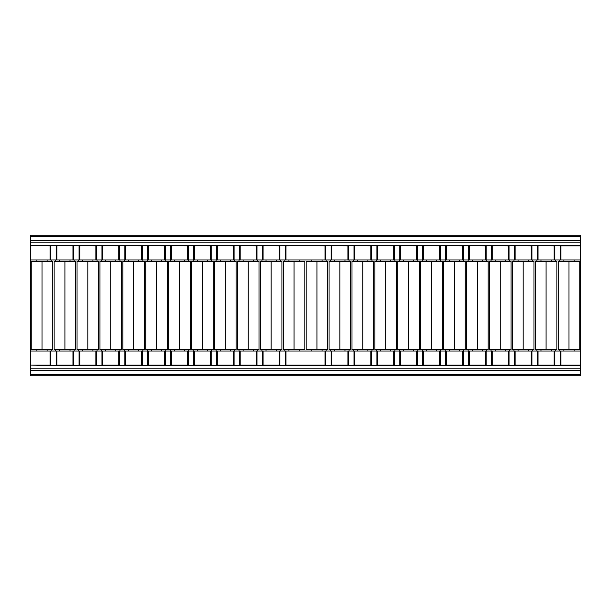 <?xml version="1.0" encoding="UTF-8"?>
<svg xmlns="http://www.w3.org/2000/svg" width="611" height="611" viewBox="0 0 611 611"><rect width="100%" height="100%" fill="white"/><g stroke="black" fill="none" stroke-linecap="round" stroke-linejoin="round"><path stroke-width="0.92" d="M580.45 236.411L580.45 240.329L580.45 236.411L30.55 236.411L30.55 235.143L580.45 235.143L580.45 236.411L30.55 236.411L30.55 374.589L580.45 374.589L580.45 370.671L580.45 375.857L30.55 375.857L30.55 374.589L580.45 374.589M30.55 236.411L30.55 240.329L580.45 240.329L580.45 370.671L30.55 370.671L30.55 374.589M30.55 245.668L580.45 245.668L580.45 242.17L30.55 242.17L30.55 245.668L50.713 245.668L30.55 245.928L30.55 259.942L50.049 259.942L50.049 245.928L30.55 245.668M56.212 245.668L50.049 245.928L50.049 259.942L580.45 259.942L580.45 245.928L560.951 245.928L560.951 259.942L560.226 259.942L560.226 245.668L560.226 259.942L554.124 259.942L554.124 245.928L554.788 245.668L538.039 245.928L538.039 259.942L537.313 259.942L537.313 245.668L537.313 259.942L531.211 259.942L531.211 245.928L531.875 245.668L515.126 245.928L515.126 259.942L514.401 259.942L514.401 245.668L514.401 259.942L508.299 259.942L508.299 245.928L508.963 245.668L492.214 245.928L492.214 259.942L491.488 259.942L491.488 245.668L491.488 259.942L485.386 259.942L485.386 245.928L486.05 245.668L469.301 245.928L469.301 259.942L468.576 259.942L468.576 245.668L468.576 259.942L462.474 259.942L462.474 245.928L463.138 245.668L446.389 245.928L446.389 259.942L445.663 259.942L445.663 245.668L445.663 259.942L439.561 259.942L439.561 245.928L440.226 245.668L423.476 245.928L423.476 259.942L422.751 259.942L422.751 245.668L422.751 259.942L416.649 259.942L416.649 245.928L417.313 245.668L400.564 245.928L400.564 259.942L399.838 259.942L399.838 245.668L399.838 259.942L393.736 259.942L393.736 245.928L394.401 245.668L377.651 245.928L377.651 259.942L376.926 259.942L376.926 245.668L376.926 259.942L370.824 259.942L370.824 245.928L371.488 245.668L354.739 245.928L354.739 259.942L354.013 259.942L354.013 245.668L354.013 259.942L347.911 259.942L347.911 245.928L348.575 245.668L331.826 245.928L331.826 259.942L331.101 259.942L331.101 245.668L331.101 259.942L324.999 259.942L324.999 245.928L325.663 245.668L286.001 245.928L286.001 259.942L285.276 259.942L285.276 245.668L285.276 259.942L279.174 259.942L279.174 245.928L279.838 245.668L263.089 245.928L263.089 259.942L262.363 259.942L262.363 245.668L262.363 259.942L256.261 259.942L256.261 245.928L256.925 245.668L240.176 245.928L240.176 259.942L239.451 259.942L239.451 245.668L239.451 259.942L233.349 259.942L233.349 245.928L234.013 245.668L217.264 245.928L217.264 259.942L216.538 259.942L216.538 245.668L216.538 259.942L210.436 259.942L210.436 245.928L211.1 245.668L194.351 245.928L194.351 259.942L193.626 259.942L193.626 245.668L193.626 259.942L187.524 259.942L187.524 245.928L188.188 245.668L171.439 245.928L171.439 259.942L170.713 259.942L170.713 245.668L170.713 259.942L164.611 259.942L164.611 245.928L165.276 245.668L148.526 245.928L148.526 259.942L147.801 259.942L147.801 245.668L147.801 259.942L141.699 259.942L141.699 245.928L142.363 245.668L125.614 245.928L125.614 259.942L124.888 259.942L124.888 245.668L124.888 259.942L118.786 259.942L118.786 245.928L119.451 245.668L102.701 245.928L102.701 259.942L101.976 259.942L101.976 245.668L101.976 259.942L95.874 259.942L95.874 245.928L96.538 245.668L79.789 245.928L79.789 259.942L79.063 259.942L79.063 245.668L79.063 259.942L72.961 259.942L72.961 245.928L73.626 245.668L56.876 245.928L56.876 259.942L56.151 259.942L56.151 245.668L56.151 259.942L30.55 259.942L30.55 368.83L580.45 368.83L580.45 365.332L50.713 365.332L580.45 365.332L580.45 351.058L30.55 351.058L50.774 351.058L50.774 365.332L50.774 351.058L56.876 351.058L56.876 365.072L72.961 365.072L72.961 351.058L56.876 351.058L56.876 365.072L56.212 365.332L72.961 365.072L72.961 351.058L73.687 351.058L73.687 365.332L73.687 351.058L79.789 351.058L79.789 365.072L95.874 365.072L95.874 351.058L79.789 351.058L79.789 365.072L79.124 365.332L95.874 365.072L95.874 351.058L96.599 351.058L96.599 365.332L96.599 351.058L102.701 351.058L102.701 365.072L118.786 365.072L118.786 351.058L102.701 351.058L102.701 365.072L102.037 365.332L118.786 365.072L118.786 351.058L119.512 351.058L119.512 365.332L119.512 351.058L125.614 351.058L125.614 365.072L141.699 365.072L141.699 351.058L125.614 351.058L125.614 365.072L124.95 365.332L141.699 365.072L141.699 351.058L142.424 351.058L142.424 365.332L142.424 351.058L148.526 351.058L148.526 365.072L164.611 365.072L164.611 351.058L148.526 351.058L148.526 365.072L147.862 365.332L164.611 365.072L164.611 351.058L165.337 351.058L165.337 365.332L165.337 351.058L171.439 351.058L171.439 365.072L187.524 365.072L187.524 351.058L171.439 351.058L171.439 365.072L170.775 365.332L187.524 365.072L187.524 351.058L188.249 351.058L188.249 365.332L188.249 351.058L194.351 351.058L194.351 365.072L210.436 365.072L210.436 351.058L194.351 351.058L194.351 365.072L193.687 365.332L210.436 365.072L210.436 351.058L211.162 351.058L211.162 365.332L211.162 351.058L217.264 351.058L217.264 365.072L233.349 365.072L233.349 351.058L217.264 351.058L217.264 365.072L216.6 365.332L233.349 365.072L233.349 351.058L234.074 351.058L234.074 365.332L234.074 351.058L240.176 351.058L240.176 365.072L256.261 365.072L256.261 351.058L240.176 351.058L240.176 365.072L239.512 365.332L256.261 365.072L256.261 351.058L256.987 351.058L256.987 365.332L256.987 351.058L263.089 351.058L263.089 365.072L279.174 365.072L279.174 351.058L263.089 351.058L263.089 365.072L262.425 365.332L279.174 365.072L279.174 351.058L279.899 351.058L279.899 365.332L279.899 351.058L286.001 351.058L286.001 365.072L324.999 365.072L324.999 351.058L286.001 351.058L286.001 365.072L285.337 365.332L324.999 365.072L324.999 351.058L325.724 351.058L325.724 365.332L325.724 351.058L331.826 351.058L331.826 365.072L347.911 365.072L347.911 351.058L331.826 351.058L331.826 365.072L331.162 365.332L347.911 365.072L347.911 351.058L348.637 351.058L348.637 365.332L348.637 351.058L354.739 351.058L354.739 365.072L370.824 365.072L370.824 351.058L354.739 351.058L354.739 365.072L354.075 365.332L370.824 365.072L370.824 351.058L371.549 351.058L371.549 365.332L371.549 351.058L377.651 351.058L377.651 365.072L393.736 365.072L393.736 351.058L377.651 351.058L377.651 365.072L376.987 365.332L393.736 365.072L393.736 351.058L394.462 351.058L394.462 365.332L394.462 351.058L400.564 351.058L400.564 365.072L416.649 365.072L416.649 351.058L400.564 351.058L400.564 365.072L399.9 365.332L416.649 365.072L416.649 351.058L417.374 351.058L417.374 365.332L417.374 351.058L423.476 351.058L423.476 365.072L439.561 365.072L439.561 351.058L423.476 351.058L423.476 365.072L422.812 365.332L439.561 365.072L439.561 351.058L440.287 351.058L440.287 365.332L440.287 351.058L446.389 351.058L446.389 365.072L462.474 365.072L462.474 351.058L446.389 351.058L446.389 365.072L445.725 365.332L462.474 365.072L462.474 351.058L463.199 351.058L463.199 365.332L463.199 351.058L469.301 351.058L469.301 365.072L485.386 365.072L485.386 351.058L469.301 351.058L469.301 365.072L468.637 365.332L485.386 365.072L485.386 351.058L486.112 351.058L486.112 365.332L486.112 351.058L492.214 351.058L492.214 365.072L508.299 365.072L508.299 351.058L492.214 351.058L492.214 365.072L491.55 365.332L508.299 365.072L508.299 351.058L509.024 351.058L509.024 365.332L509.024 351.058L515.126 351.058L515.126 365.072L531.211 365.072L531.211 351.058L515.126 351.058L515.126 365.072L514.462 365.332L531.211 365.072L531.211 351.058L531.937 351.058L531.937 365.332L531.937 351.058L538.039 351.058L538.039 365.072L554.124 365.072L554.124 351.058L538.039 351.058L538.039 365.072L537.375 365.332L554.124 365.072L554.124 351.058L554.849 351.058L554.849 365.332L554.849 351.058L560.951 351.058L560.951 365.072L580.45 365.072L560.287 365.332L560.951 365.072L560.951 351.058L580.45 351.058L580.45 259.942L560.951 259.942L560.951 245.928L560.333 245.928L580.45 245.668L537.375 245.668L538.039 245.928L538.039 259.942L554.124 259.942L554.124 245.928L514.462 245.668L515.126 245.928L515.126 259.942L531.211 259.942L531.211 245.928L491.55 245.668L492.214 245.928L492.214 259.942L508.299 259.942L508.299 245.928L468.637 245.668L469.301 245.928L469.301 259.942L485.386 259.942L485.386 245.928L445.725 245.668L446.389 245.928L446.389 259.942L462.474 259.942L462.474 245.928L422.812 245.668L423.476 245.928L423.476 259.942L439.561 259.942L439.561 245.928L399.9 245.668L400.564 245.928L400.564 259.942L416.649 259.942L416.649 245.928L376.987 245.668L377.651 245.928L377.651 259.942L393.736 259.942L393.736 245.928L354.075 245.668L354.739 245.928L354.739 259.942L370.824 259.942L370.824 245.928L331.162 245.668L331.826 245.928L331.826 259.942L347.911 259.942L347.911 245.928L285.337 245.668L286.001 245.928L286.001 259.942L324.999 259.942L324.999 245.928L262.425 245.668L263.089 245.928L263.089 259.942L279.174 259.942L279.174 245.928L239.512 245.668L240.176 245.928L240.176 259.942L256.261 259.942L256.261 245.928L216.6 245.668L217.264 245.928L217.264 259.942L233.349 259.942L233.349 245.928L193.687 245.668L194.351 245.928L194.351 259.942L210.436 259.942L210.436 245.928L170.775 245.668L171.439 245.928L171.439 259.942L187.524 259.942L187.524 245.928L147.862 245.668L148.526 245.928L148.526 259.942L164.611 259.942L164.611 245.928L124.95 245.668L125.614 245.928L125.614 259.942L141.699 259.942L141.699 245.928L102.037 245.668L102.701 245.928L102.701 259.942L118.786 259.942L118.786 245.928L79.124 245.668L79.789 245.928L79.789 259.942L95.874 259.942L95.874 245.928L56.212 245.668L56.876 245.928L56.876 259.942L72.961 259.942L72.961 245.928L56.212 245.668M50.713 365.332L30.55 365.072L50.049 365.072L50.049 351.058L50.049 365.072L50.713 365.332M30.55 370.671L30.55 368.83L580.45 368.83L580.45 370.671L30.55 370.671M30.55 242.17L30.55 240.329L580.45 240.329L580.45 242.17L30.55 242.17M36.904 259.942L36.904 261.294L36.904 259.942M36.904 349.706L36.904 351.058L36.904 349.706M563.892 259.942L563.892 261.294L563.892 259.942M563.892 349.706L563.892 351.058L563.892 349.706M574.096 351.058L574.096 349.706L574.096 351.058M574.096 261.294L574.096 259.942L574.096 261.294M540.979 259.942L540.979 261.294L540.979 259.942M540.979 349.706L540.979 351.058L540.979 349.706M551.183 351.058L551.183 349.706L551.183 351.058M551.183 261.294L551.183 259.942L551.183 261.294M518.067 259.942L518.067 261.294L518.067 259.942M518.067 349.706L518.067 351.058L518.067 349.706M528.271 351.058L528.271 349.706L528.271 351.058M528.271 261.294L528.271 259.942L528.271 261.294M495.154 259.942L495.154 261.294L495.154 259.942M495.154 349.706L495.154 351.058L495.154 349.706M505.358 351.058L505.358 349.706L505.358 351.058M505.358 261.294L505.358 259.942L505.358 261.294M472.242 259.942L472.242 261.294L472.242 259.942M472.242 349.706L472.242 351.058L472.242 349.706M482.446 351.058L482.446 349.706L482.446 351.058M482.446 261.294L482.446 259.942L482.446 261.294M449.329 259.942L449.329 261.294L449.329 259.942M449.329 349.706L449.329 351.058L449.329 349.706M459.533 351.058L459.533 349.706L459.533 351.058M459.533 261.294L459.533 259.942L459.533 261.294M426.417 259.942L426.417 261.294L426.417 259.942M426.417 349.706L426.417 351.058L426.417 349.706M436.621 351.058L436.621 349.706L436.621 351.058M436.621 261.294L436.621 259.942L436.621 261.294M403.504 259.942L403.504 261.294L403.504 259.942M403.504 349.706L403.504 351.058L403.504 349.706M413.708 351.058L413.708 349.706L413.708 351.058M413.708 261.294L413.708 259.942L413.708 261.294M380.592 259.942L380.592 261.294L380.592 259.942M380.592 349.706L380.592 351.058L380.592 349.706M390.796 351.058L390.796 349.706L390.796 351.058M390.796 261.294L390.796 259.942L390.796 261.294M357.679 259.942L357.679 261.294L357.679 259.942M357.679 349.706L357.679 351.058L357.679 349.706M367.883 351.058L367.883 349.706L367.883 351.058M367.883 261.294L367.883 259.942L367.883 261.294M334.767 259.942L334.767 261.294L334.767 259.942M334.767 349.706L334.767 351.058L334.767 349.706M344.971 351.058L344.971 349.706L344.971 351.058M344.971 261.294L344.971 259.942L344.971 261.294M555.292 351.058L555.292 349.706L555.292 351.058M555.292 261.294L555.292 259.942L555.292 261.294M559.783 259.942L559.783 261.294L559.783 259.942M559.783 349.706L559.783 351.058L559.783 349.706M532.38 351.058L532.38 349.706L532.38 351.058M532.38 261.294L532.38 259.942L532.38 261.294M536.87 259.942L536.87 261.294L536.87 259.942M536.87 349.706L536.87 351.058L536.87 349.706M509.467 351.058L509.467 349.706L509.467 351.058M509.467 261.294L509.467 259.942L509.467 261.294M513.958 259.942L513.958 261.294L513.958 259.942M513.958 349.706L513.958 351.058L513.958 349.706M486.555 351.058L486.555 349.706L486.555 351.058M486.555 261.294L486.555 259.942L486.555 261.294M491.045 259.942L491.045 261.294L491.045 259.942M491.045 349.706L491.045 351.058L491.045 349.706M463.642 351.058L463.642 349.706L463.642 351.058M463.642 261.294L463.642 259.942L463.642 261.294M468.133 259.942L468.133 261.294L468.133 259.942M468.133 349.706L468.133 351.058L468.133 349.706M440.73 351.058L440.73 349.706L440.73 351.058M440.73 261.294L440.73 259.942L440.73 261.294M445.22 259.942L445.22 261.294L445.22 259.942M445.22 349.706L445.22 351.058L445.22 349.706M417.817 351.058L417.817 349.706L417.817 351.058M417.817 261.294L417.817 259.942L417.817 261.294M422.308 259.942L422.308 261.294L422.308 259.942M422.308 349.706L422.308 351.058L422.308 349.706M394.905 351.058L394.905 349.706L394.905 351.058M394.905 261.294L394.905 259.942L394.905 261.294M399.395 259.942L399.395 261.294L399.395 259.942M399.395 349.706L399.395 351.058L399.395 349.706M371.992 351.058L371.992 349.706L371.992 351.058M371.992 261.294L371.992 259.942L371.992 261.294M376.483 259.942L376.483 261.294L376.483 259.942M376.483 349.706L376.483 351.058L376.483 349.706M349.08 351.058L349.08 349.706L349.08 351.058M349.08 261.294L349.08 259.942L349.08 261.294M353.57 259.942L353.57 261.294L353.57 259.942M353.57 349.706L353.57 351.058L353.57 349.706M322.058 351.058L322.058 349.706L322.058 351.058M322.058 261.294L322.058 259.942L322.058 261.294M311.854 259.942L311.854 261.294L311.854 259.942M311.854 349.706L311.854 351.058L311.854 349.706M330.658 259.942L330.658 261.294L330.658 259.942M330.658 349.706L330.658 351.058L330.658 349.706M326.167 351.058L326.167 349.706L326.167 351.058M326.167 261.294L326.167 259.942L326.167 261.294M554.849 245.668L554.849 259.942L554.849 245.668M531.937 245.668L531.937 259.942L531.937 245.668M509.024 245.668L509.024 259.942L509.024 245.668M486.112 245.668L486.112 259.942L486.112 245.668M463.199 245.668L463.199 259.942L463.199 245.668M440.287 245.668L440.287 259.942L440.287 245.668M417.374 245.668L417.374 259.942L417.374 245.668M394.462 245.668L394.462 259.942L394.462 245.668M371.549 245.668L371.549 259.942L371.549 245.668M348.637 245.668L348.637 259.942L348.637 245.668M325.724 245.668L325.724 259.942L325.724 245.668M573.034 261.294L564.954 261.294M573.034 349.706L564.954 349.706M558.21 261.294L568.994 261.294L568.994 349.706L558.21 349.706L558.21 261.294M568.994 261.294L579.778 261.294L579.778 349.706L568.994 349.706L568.994 261.294M550.121 261.294L542.041 261.294M550.121 349.706L542.041 349.706M535.297 261.294L546.081 261.294L546.081 349.706L535.297 349.706L535.297 261.294M546.081 261.294L556.865 261.294L556.865 349.706L546.081 349.706L546.081 261.294M527.209 261.294L519.129 261.294M527.209 349.706L519.129 349.706M512.385 261.294L523.169 261.294L523.169 349.706L512.385 349.706L512.385 261.294M523.169 261.294L533.953 261.294L533.953 349.706L523.169 349.706L523.169 261.294M504.296 261.294L496.216 261.294M504.296 349.706L496.216 349.706M489.472 261.294L500.256 261.294L500.256 349.706L489.472 349.706L489.472 261.294M500.256 261.294L511.04 261.294L511.04 349.706L500.256 349.706L500.256 261.294M481.384 261.294L473.304 261.294M481.384 349.706L473.304 349.706M466.56 261.294L477.344 261.294L477.344 349.706L466.56 349.706L466.56 261.294M477.344 261.294L488.128 261.294L488.128 349.706L477.344 349.706L477.344 261.294M458.471 261.294L450.391 261.294M458.471 349.706L450.391 349.706M443.647 261.294L454.431 261.294L454.431 349.706L443.647 349.706L443.647 261.294M454.431 261.294L465.215 261.294L465.215 349.706L454.431 349.706L454.431 261.294M435.559 261.294L427.479 261.294M435.559 349.706L427.479 349.706M420.735 261.294L431.519 261.294L431.519 349.706L420.735 349.706L420.735 261.294M431.519 261.294L442.303 261.294L442.303 349.706L431.519 349.706L431.519 261.294M412.646 261.294L404.566 261.294M412.646 349.706L404.566 349.706M397.822 261.294L408.606 261.294L408.606 349.706L397.822 349.706L397.822 261.294M408.606 261.294L419.39 261.294L419.39 349.706L408.606 349.706L408.606 261.294M389.734 261.294L381.654 261.294M389.734 349.706L381.654 349.706M374.91 261.294L385.694 261.294L385.694 349.706L374.91 349.706L374.91 261.294M385.694 261.294L396.478 261.294L396.478 349.706L385.694 349.706L385.694 261.294M366.821 261.294L358.741 261.294M366.821 349.706L358.741 349.706M351.997 261.294L362.781 261.294L362.781 349.706L351.997 349.706L351.997 261.294M362.781 261.294L373.565 261.294L373.565 349.706L362.781 349.706L362.781 261.294M343.909 261.294L335.829 261.294M343.909 349.706L335.829 349.706M329.085 261.294L339.869 261.294L339.869 349.706L329.085 349.706L329.085 261.294M339.869 261.294L350.653 261.294L350.653 349.706L339.869 349.706L339.869 261.294M320.996 261.294L312.916 261.294M320.996 349.706L312.916 349.706M306.172 261.294L316.956 261.294L316.956 349.706L306.172 349.706L306.172 261.294M316.956 261.294L327.74 261.294L327.74 349.706L316.956 349.706L316.956 261.294M288.942 259.942L288.942 261.294L288.942 259.942M288.942 349.706L288.942 351.058L288.942 349.706M299.146 351.058L299.146 349.706L299.146 351.058M299.146 261.294L299.146 259.942L299.146 261.294M266.029 259.942L266.029 261.294L266.029 259.942M266.029 349.706L266.029 351.058L266.029 349.706M276.233 351.058L276.233 349.706L276.233 351.058M276.233 261.294L276.233 259.942L276.233 261.294M243.117 259.942L243.117 261.294L243.117 259.942M243.117 349.706L243.117 351.058L243.117 349.706M253.321 351.058L253.321 349.706L253.321 351.058M253.321 261.294L253.321 259.942L253.321 261.294M220.204 259.942L220.204 261.294L220.204 259.942M220.204 349.706L220.204 351.058L220.204 349.706M230.408 351.058L230.408 349.706L230.408 351.058M230.408 261.294L230.408 259.942L230.408 261.294M197.292 259.942L197.292 261.294L197.292 259.942M197.292 349.706L197.292 351.058L197.292 349.706M207.496 351.058L207.496 349.706L207.496 351.058M207.496 261.294L207.496 259.942L207.496 261.294M174.379 259.942L174.379 261.294L174.379 259.942M174.379 349.706L174.379 351.058L174.379 349.706M184.583 351.058L184.583 349.706L184.583 351.058M184.583 261.294L184.583 259.942L184.583 261.294M151.467 259.942L151.467 261.294L151.467 259.942M151.467 349.706L151.467 351.058L151.467 349.706M161.671 351.058L161.671 349.706L161.671 351.058M161.671 261.294L161.671 259.942L161.671 261.294M128.554 259.942L128.554 261.294L128.554 259.942M128.554 349.706L128.554 351.058L128.554 349.706M138.758 351.058L138.758 349.706L138.758 351.058M138.758 261.294L138.758 259.942L138.758 261.294M105.642 259.942L105.642 261.294L105.642 259.942M105.642 349.706L105.642 351.058L105.642 349.706M115.846 351.058L115.846 349.706L115.846 351.058M115.846 261.294L115.846 259.942L115.846 261.294M82.729 259.942L82.729 261.294L82.729 259.942M82.729 349.706L82.729 351.058L82.729 349.706M92.933 351.058L92.933 349.706L92.933 351.058M92.933 261.294L92.933 259.942L92.933 261.294M59.817 259.942L59.817 261.294L59.817 259.942M59.817 349.706L59.817 351.058L59.817 349.706M70.021 351.058L70.021 349.706L70.021 351.058M70.021 261.294L70.021 259.942L70.021 261.294M280.342 351.058L280.342 349.706L280.342 351.058M280.342 261.294L280.342 259.942L280.342 261.294M284.833 259.942L284.833 261.294L284.833 259.942M284.833 349.706L284.833 351.058L284.833 349.706M257.43 351.058L257.43 349.706L257.43 351.058M257.43 261.294L257.43 259.942L257.43 261.294M261.92 259.942L261.92 261.294L261.92 259.942M261.92 349.706L261.92 351.058L261.92 349.706M234.517 351.058L234.517 349.706L234.517 351.058M234.517 261.294L234.517 259.942L234.517 261.294M239.008 259.942L239.008 261.294L239.008 259.942M239.008 349.706L239.008 351.058L239.008 349.706M211.605 351.058L211.605 349.706L211.605 351.058M211.605 261.294L211.605 259.942L211.605 261.294M216.095 259.942L216.095 261.294L216.095 259.942M216.095 349.706L216.095 351.058L216.095 349.706M188.692 351.058L188.692 349.706L188.692 351.058M188.692 261.294L188.692 259.942L188.692 261.294M193.183 259.942L193.183 261.294L193.183 259.942M193.183 349.706L193.183 351.058L193.183 349.706M165.78 351.058L165.78 349.706L165.78 351.058M165.78 261.294L165.78 259.942L165.78 261.294M170.27 259.942L170.27 261.294L170.27 259.942M170.27 349.706L170.27 351.058L170.27 349.706M142.867 351.058L142.867 349.706L142.867 351.058M142.867 261.294L142.867 259.942L142.867 261.294M147.358 259.942L147.358 261.294L147.358 259.942M147.358 349.706L147.358 351.058L147.358 349.706M119.955 351.058L119.955 349.706L119.955 351.058M119.955 261.294L119.955 259.942L119.955 261.294M124.445 259.942L124.445 261.294L124.445 259.942M124.445 349.706L124.445 351.058L124.445 349.706M97.042 351.058L97.042 349.706L97.042 351.058M97.042 261.294L97.042 259.942L97.042 261.294M101.533 259.942L101.533 261.294L101.533 259.942M101.533 349.706L101.533 351.058L101.533 349.706M74.13 351.058L74.13 349.706L74.13 351.058M74.13 261.294L74.13 259.942L74.13 261.294M78.62 259.942L78.62 261.294L78.62 259.942M78.62 349.706L78.62 351.058L78.62 349.706M47.108 351.058L47.108 349.706L47.108 351.058M47.108 261.294L47.108 259.942L47.108 261.294M55.708 259.942L55.708 261.294L55.708 259.942M55.708 349.706L55.708 351.058L55.708 349.706M51.217 351.058L51.217 349.706L51.217 351.058M51.217 261.294L51.217 259.942L51.217 261.294M279.899 245.668L279.899 259.942L279.899 245.668M256.987 245.668L256.987 259.942L256.987 245.668M234.074 245.668L234.074 259.942L234.074 245.668M211.162 245.668L211.162 259.942L211.162 245.668M188.249 245.668L188.249 259.942L188.249 245.668M165.337 245.668L165.337 259.942L165.337 245.668M142.424 245.668L142.424 259.942L142.424 245.668M119.512 245.668L119.512 259.942L119.512 245.668M96.599 245.668L96.599 259.942L96.599 245.668M73.687 245.668L73.687 259.942L73.687 245.668M50.774 245.668L50.774 259.942L50.774 245.668M298.084 261.294L290.004 261.294M298.084 349.706L290.004 349.706M283.26 261.294L294.044 261.294L294.044 349.706L283.26 349.706L283.26 261.294M294.044 261.294L304.828 261.294L304.828 349.706L294.044 349.706L294.044 261.294M275.171 261.294L267.091 261.294M275.171 349.706L267.091 349.706M260.347 261.294L271.131 261.294L271.131 349.706L260.347 349.706L260.347 261.294M271.131 261.294L281.915 261.294L281.915 349.706L271.131 349.706L271.131 261.294M252.259 261.294L244.179 261.294M252.259 349.706L244.179 349.706M237.435 261.294L248.219 261.294L248.219 349.706L237.435 349.706L237.435 261.294M248.219 261.294L259.003 261.294L259.003 349.706L248.219 349.706L248.219 261.294M229.346 261.294L221.266 261.294M229.346 349.706L221.266 349.706M214.522 261.294L225.306 261.294L225.306 349.706L214.522 349.706L214.522 261.294M225.306 261.294L236.09 261.294L236.09 349.706L225.306 349.706L225.306 261.294M206.434 261.294L198.354 261.294M206.434 349.706L198.354 349.706M191.61 261.294L202.394 261.294L202.394 349.706L191.61 349.706L191.61 261.294M202.394 261.294L213.178 261.294L213.178 349.706L202.394 349.706L202.394 261.294M183.521 261.294L175.441 261.294M183.521 349.706L175.441 349.706M168.697 261.294L179.481 261.294L179.481 349.706L168.697 349.706L168.697 261.294M179.481 261.294L190.265 261.294L190.265 349.706L179.481 349.706L179.481 261.294M160.609 261.294L152.529 261.294M160.609 349.706L152.529 349.706M145.785 261.294L156.569 261.294L156.569 349.706L145.785 349.706L145.785 261.294M156.569 261.294L167.353 261.294L167.353 349.706L156.569 349.706L156.569 261.294M137.696 261.294L129.616 261.294M137.696 349.706L129.616 349.706M122.872 261.294L133.656 261.294L133.656 349.706L122.872 349.706L122.872 261.294M133.656 261.294L144.44 261.294L144.44 349.706L133.656 349.706L133.656 261.294M114.784 261.294L106.704 261.294M114.784 349.706L106.704 349.706M99.96 261.294L110.744 261.294L110.744 349.706L99.96 349.706L99.96 261.294M110.744 261.294L121.528 261.294L121.528 349.706L110.744 349.706L110.744 261.294M91.871 261.294L83.791 261.294M91.871 349.706L83.791 349.706M77.047 261.294L87.831 261.294L87.831 349.706L77.047 349.706L77.047 261.294M87.831 261.294L98.615 261.294L98.615 349.706L87.831 349.706L87.831 261.294M68.959 261.294L60.879 261.294M68.959 349.706L60.879 349.706M54.135 261.294L64.919 261.294L64.919 349.706L54.135 349.706L54.135 261.294M64.919 261.294L75.703 261.294L75.703 349.706L64.919 349.706L64.919 261.294M46.046 261.294L37.966 261.294M46.046 349.706L37.966 349.706M31.222 261.294L42.006 261.294L42.006 349.706L31.222 349.706L31.222 261.294M42.006 261.294L52.79 261.294L52.79 349.706L42.006 349.706L42.006 261.294M73.58 365.072L72.961 365.072L73.58 365.072M96.492 365.072L95.874 365.072L96.492 365.072M119.405 365.072L118.786 365.072L119.405 365.072M142.317 365.072L141.699 365.072L142.317 365.072M165.23 365.072L164.611 365.072L165.23 365.072M188.142 365.072L187.524 365.072L188.142 365.072M211.055 365.072L210.436 365.072L211.055 365.072M233.967 365.072L233.349 365.072L233.967 365.072M256.88 365.072L256.261 365.072L256.88 365.072M279.792 365.072L279.174 365.072L279.792 365.072M325.617 365.072L324.999 365.072L325.617 365.072M348.53 365.072L347.911 365.072L348.53 365.072M371.442 365.072L370.824 365.072L371.442 365.072M394.355 365.072L393.736 365.072L394.355 365.072M417.267 365.072L416.649 365.072L417.267 365.072M440.18 365.072L439.561 365.072L440.18 365.072M463.092 365.072L462.474 365.072L463.092 365.072M486.005 365.072L485.386 365.072L486.005 365.072M508.917 365.072L508.299 365.072L508.917 365.072M531.83 365.072L531.211 365.072L531.83 365.072M554.742 365.072L554.124 365.072L554.742 365.072M560.226 365.332L560.226 351.058L560.226 365.332M537.313 365.332L537.313 351.058L537.313 365.332M514.401 365.332L514.401 351.058L514.401 365.332M491.488 365.332L491.488 351.058L491.488 365.332M468.576 365.332L468.576 351.058L468.576 365.332M445.663 365.332L445.663 351.058L445.663 365.332M422.751 365.332L422.751 351.058L422.751 365.332M399.838 365.332L399.838 351.058L399.838 365.332M376.926 365.332L376.926 351.058L376.926 365.332M354.013 365.332L354.013 351.058L354.013 365.332M331.101 365.332L331.101 351.058L331.101 365.332M285.276 365.332L285.276 351.058L285.276 365.332M262.363 365.332L262.363 351.058L262.363 365.332M239.451 365.332L239.451 351.058L239.451 365.332M216.538 365.332L216.538 351.058L216.538 365.332M193.626 365.332L193.626 351.058L193.626 365.332M170.713 365.332L170.713 351.058L170.713 365.332M147.801 365.332L147.801 351.058L147.801 365.332M124.888 365.332L124.888 351.058L124.888 365.332M101.976 365.332L101.976 351.058L101.976 365.332M79.063 365.332L79.063 351.058L79.063 365.332M56.151 365.332L56.151 351.058L56.151 365.332"/></g></svg>
